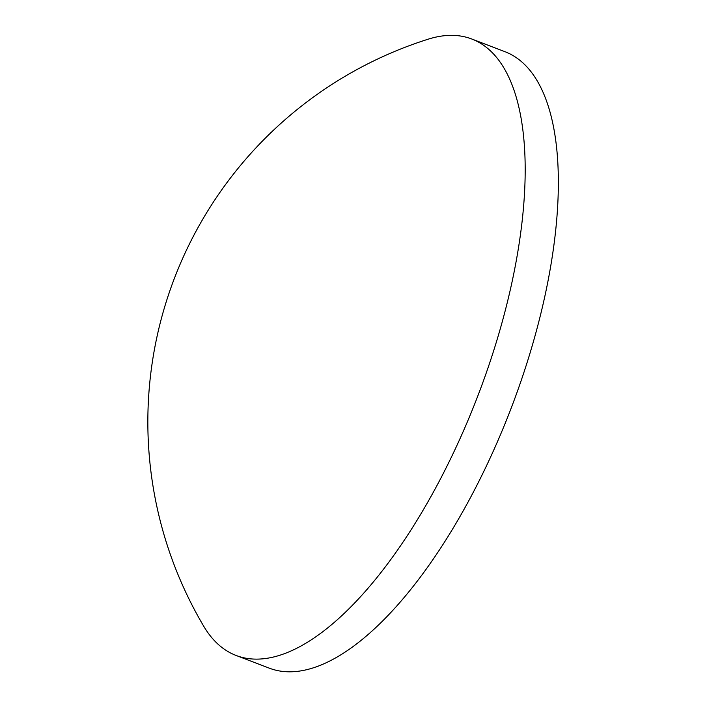 <?xml version="1.0" encoding="UTF-8"?>
<svg xmlns="http://www.w3.org/2000/svg" width="707" height="707" viewBox="0 0 707 707"><rect width="100%" height="100%" fill="white"/><g stroke="black" fill="none" stroke-linecap="round" stroke-linejoin="round"><path stroke-width="1.06" d="M236.058 655.451L269.226 668.133A329.983 133.163 -69.1 0 0 496.623 443.616A329.983 133.163 -69.1 0 0 530.86 71.504A329.983 133.163 -69.1 0 0 504.922 51.673L471.755 39A329.983 133.163 -69.1 0 0 428.115 39.203A401.443 401.443 0 0 0 203.687 626.172A329.983 133.163 -69.1 0 0 210.112 635.628A329.983 133.163 -69.1 0 0 236.058 655.451A329.983 133.163 -69.1 0 0 447.089 465.922A329.983 133.163 -69.1 0 0 497.701 58.822A329.983 133.163 -69.1 0 0 471.755 39"/></g></svg>
